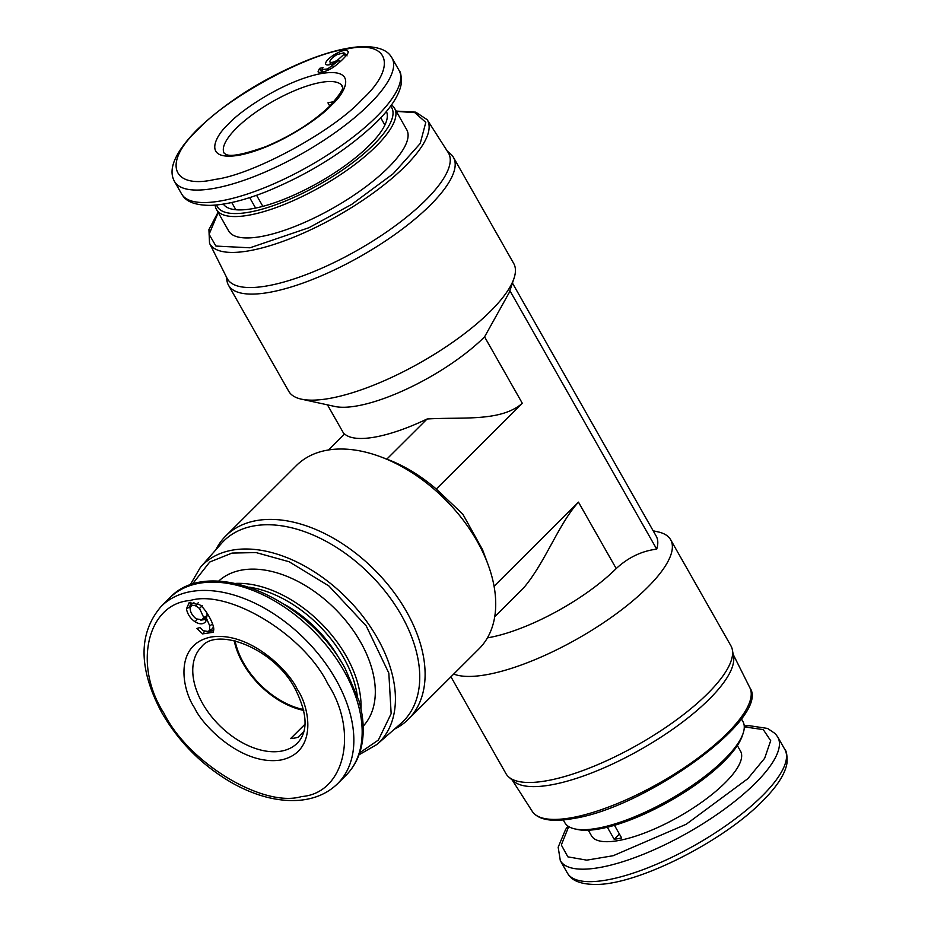 <?xml version="1.0" encoding="UTF-8"?>
<svg xmlns="http://www.w3.org/2000/svg" width="931" height="931" viewBox="0 0 931 931"><rect width="100%" height="100%" fill="white"/><g stroke="black" fill="none" stroke-linecap="round" stroke-linejoin="round"><path stroke-width="1.4" d="M568.701 826.588L561.323 844.976L567.875 856.857L586.763 860.151L613.192 855.717L686.159 824.284L747.861 778.653L764.654 758.288L770.693 740.68L763.28 729.625L744.276 726.843M362.078 99.547C398.037 66.59 388.995 39.149 345.506 49.32C307.649 53.87 227.28 97.499 198.373 129.188C162.413 162.145 171.455 189.598 214.945 179.427C252.801 174.865 333.17 131.248 362.078 99.547M327.747 683.703C303.611 634.36 228.479 588.904 190.203 600.495C147.145 603.637 132.842 665.269 164.042 713.344C188.178 762.687 263.31 808.143 301.586 796.564C344.656 793.421 358.959 731.789 327.747 683.703M653.178 530.81L658.054 531.88A129.362 40.091 150.4 0 1 670.657 539.747A129.362 40.091 150.4 0 1 616.497 613.634A129.362 40.091 150.4 0 1 486.96 674.614A129.362 40.091 150.4 0 1 453.723 674.044M450.953 676.802L505.94 773.603A129.362 40.091 -29.6 0 0 508.757 777.013A129.362 40.091 -29.6 0 0 547.207 780.667A129.362 40.091 -29.6 0 0 671.309 723.596A129.362 40.091 -29.6 0 0 732.383 649.966A129.362 40.091 -29.6 0 0 730.905 645.8L670.657 539.747M512.434 283.059L656.215 536.163A118.586 36.751 150.4 0 1 656.704 549.139C641.75 550.977 628.25 557.46 616.206 568.562A102.41 31.735 150.4 0 1 489.147 637.549A102.41 31.735 150.4 0 1 487.437 637.84M508.757 777.013L513.621 781.237A127.21 39.416 -29.6 0 0 551.431 784.833A127.21 39.416 -29.6 0 0 673.474 728.717A127.21 39.416 -29.6 0 0 733.523 656.308L732.383 649.966M494.07 586.239L578.465 502.135C558.553 523.932 545.066 562.999 523.292 588.322L494.722 616.788M447.229 151.043L450.639 154.011A129.362 40.091 150.4 0 1 453.467 157.42L513.714 263.473A129.362 40.091 150.4 0 1 514.017 278.322A129.362 40.091 150.4 0 1 330.016 398.34A129.362 40.091 150.4 0 1 301.341 399.143L334.811 406.463A102.41 31.735 -29.6 0 0 357.504 405.835A102.41 31.735 -29.6 0 0 484.574 336.847L522.314 403.286L436.278 489.043L462.823 514.168L482.491 549.593L487.995 564.395A129.362 81.416 45.1 0 1 479.046 648.802L408.43 719.186A129.362 81.416 45.1 0 1 394.476 729.113M301.341 399.143A129.362 40.091 150.4 0 1 288.738 391.264L228.491 285.212A129.362 40.091 150.4 0 1 227.013 281.046L226.21 276.6M215.806 549.849A129.362 81.416 45.1 0 1 225.779 535.93L296.395 465.547A129.362 81.416 45.1 0 1 326.967 450.232A129.362 81.416 45.1 0 1 380.837 456.877A129.362 81.416 45.1 0 1 487.995 564.395M453.467 157.42A129.362 40.091 150.4 0 1 399.306 231.307A129.362 40.091 150.4 0 1 269.769 292.287A129.362 40.091 150.4 0 1 228.491 285.212M225.779 535.93A129.362 81.416 45.1 0 1 256.351 520.615A129.362 81.416 45.1 0 1 392.16 589.951A129.362 81.416 45.1 0 1 408.43 719.186M209.533 243.27A125.161 38.788 150.4 0 0 249.764 250.672A125.161 38.788 150.4 0 0 375.845 191.111A125.161 38.788 150.4 0 0 427.143 119.657L448.218 152.579A127.21 39.416 150.4 0 1 396.071 225.221A127.21 39.416 150.4 0 1 267.919 285.759A127.21 39.416 150.4 0 1 227.036 278.241L209.533 243.27L208.928 229.631L218.052 212.268M200.398 567.316L221.52 543.367A127.21 80.054 45.1 0 1 253.802 525.945A127.21 80.054 45.1 0 1 388.879 596.154A127.21 80.054 45.1 0 1 400.97 723.422L376.95 744.463A125.161 78.763 45.1 0 0 365.057 619.243A125.161 78.763 45.1 0 0 232.156 550.174A125.161 78.763 45.1 0 0 200.398 567.316L189.994 585.227M563.243 819.92L564.814 822.667A102.41 31.735 -29.6 0 0 574.788 828.904A102.41 31.735 -29.6 0 0 597.481 828.264A102.41 31.735 -29.6 0 0 743.159 733.256A102.41 31.735 -29.6 0 0 742.903 721.502L741.344 718.744M574.788 828.904L577.464 829.486A100.257 31.072 -29.6 0 0 599.68 828.869A100.257 31.072 -29.6 0 0 742.286 735.851L743.159 733.256M391.474 104.947A102.41 31.735 150.4 0 1 394.593 108.345A102.41 31.735 150.4 0 1 351.709 166.835A102.41 31.735 150.4 0 1 249.171 215.119A102.41 31.735 150.4 0 1 216.492 209.522A102.41 31.735 150.4 0 1 215.166 205.099M216.492 209.522L228.642 230.911A102.41 31.735 -29.6 0 0 261.32 236.509A102.41 31.735 -29.6 0 0 363.858 188.225A102.41 31.735 -29.6 0 0 406.742 129.735L394.593 108.345M235.752 583.388A102.41 64.448 45.1 0 1 346.262 656.157A102.41 64.448 45.1 0 1 360.995 709.05M363.171 726.192A102.41 64.448 -134.9 0 0 360.506 641.959A102.41 64.448 -134.9 0 0 218.622 581.153M390.636 106.111A100.257 31.072 150.4 0 1 351.976 163.228A100.257 31.072 150.4 0 1 249.345 212.152A100.257 31.072 150.4 0 1 216.597 204.971M249.543 587.205A100.257 63.099 45.1 0 1 343.586 657.612A100.257 63.099 45.1 0 1 357.225 695.248M588.311 830.219L591.488 835.805A85.71 26.557 -29.6 0 0 618.836 840.495A85.71 26.557 -29.6 0 0 704.651 800.09A85.71 26.557 -29.6 0 0 740.529 751.142L737.352 745.556M614.46 825.308L621.64 837.947A85.71 26.557 150.4 0 1 617.823 838.703A85.71 26.557 150.4 0 1 614.192 839.285L607.338 827.228M386.412 111.476A93.787 29.059 150.4 0 1 387.087 113.512A93.787 29.059 150.4 0 1 343.271 166.94A93.787 29.059 150.4 0 1 252.895 208.602A93.787 29.059 150.4 0 1 224.767 205.728A93.787 29.059 150.4 0 1 223.37 204.098M284.339 604.335A93.787 59.025 45.1 0 1 339.117 658.415A93.787 59.025 45.1 0 1 340.222 660.393M333.95 101.712A67.916 21.052 -29.6 0 0 331.785 102.061A67.916 21.052 -29.6 0 0 327.945 102.852L329.783 106.099M255.618 208.079L249.671 197.616M303.75 710.423A67.916 42.745 45.1 0 1 242.933 663.244A67.916 42.745 45.1 0 1 234.193 640.633M509.897 290.693L656.704 549.139M514.017 278.322L509.327 292.381L484.574 336.847M328.468 449.976L344.563 433.927A102.41 31.735 -29.6 0 0 427.096 418.997C461.799 416.797 500.622 422.104 522.314 403.286M436.278 489.043A118.586 74.631 -134.9 0 0 387.343 459.32L380.837 456.877M427.096 418.997L386.819 459.123M619.429 834.071L614.192 839.285M235.066 640.831A66.834 42.058 -134.9 0 0 303.553 709.55M256.56 195.289L262.845 206.356M305.031 724.213L290.588 738.609A67.916 42.745 -134.9 0 0 298.025 737.259L303.925 731.382M333.065 55.383C341.526 50.332 346.588 49.099 348.217 51.705C348.997 53.94 337.313 65.263 330.994 68.65C324.43 72.176 320.113 73.246 318.03 71.838L319.519 68.382L322.999 67.591L321.986 69.604L327.619 68.929L338.57 60.759L333.519 63.424C328.794 65.286 326.141 65.426 325.559 63.855C325.431 61.9 327.921 59.072 333.065 55.383L333.892 56.651M325.873 64.402L326.467 64.763M186.444 608.921L189.098 602.753L199.467 604.661C205.646 608.374 214.898 625.399 213.665 630.171L213.094 632.289L202.621 633.883L196.872 628.46L199.956 627.564L203.121 630.706L208.253 631.509L209.522 630.24L209.731 625.841L206.438 618.254L205.367 622.001C202.9 624.48 199.49 624.41 195.114 621.815C190.459 618.615 187.562 614.32 186.444 608.921L189.773 606.861L190.855 602.229M205.902 621.152L206.251 620.174M345.773 54.638L346.972 54.533M329.341 64.751L330.214 63.634M338.57 60.759L340.653 61.295M321.986 69.604L322.615 72.141L321.986 69.604M321.893 72.362L319.519 68.382M190.122 608.502L189.773 606.861M206.391 619.359L200.805 620.127M206.438 618.254L207.473 613.832M208.253 631.509L212.815 628.565L213.304 626.388M213.618 630.52L207.741 631.707M206.961 613.029L207.113 615.391M206.926 616.182L205.053 618.324L201.992 619.79L203.738 617.497L199.502 608.432L195.882 605.965C192.624 604.824 190.727 605.546 190.157 608.141C190.192 612.063 192.217 615.635 196.22 618.859L201.992 619.79M190.157 608.141L191.949 604.033L193.974 602.287M329.749 61.749C330.505 62.994 333.007 62.54 337.266 60.387L344.028 54.324L343.9 52.811L336.906 54.638C332.542 57.361 330.156 59.724 329.749 61.749L329.76 61.783M347.054 55.883L343.9 52.811M571.855 817.662A125.161 38.788 -29.6 0 0 696.4 759.231A125.161 38.788 -29.6 0 0 749.862 687.741C771.194 717.196 645.916 807.619 573.368 818.512C552.025 822.352 538.316 819.967 532.253 811.367A125.161 38.788 -29.6 0 0 571.855 817.662M396.315 111.383L414.865 112.639L425.793 122.38L420.207 143.502L393.278 173.666L351.697 204.389L308.987 227.688L249.985 247.797L215.911 246.063L209.091 234.286L218.215 212.547M191.6 585.11L209.719 562.033L232.04 553.072L256.06 552.572L289.099 561.742L328.841 585.913L366.232 625.946L388.832 673.101L391.148 713.67L378.37 740.064L359.122 753.202M567.922 826.065L565.559 829.568L558.169 847.222L560.311 860.593A125.057 38.753 -29.6 0 0 600.216 867.424A125.057 38.753 -29.6 0 0 755.367 783.192A125.057 38.753 -29.6 0 0 777.781 737.049L775.267 733.64L767.551 728.438L749.048 725.656L744.23 725.912M784.868 749.525C786.544 750.956 787.254 755.425 787.009 762.92C785.287 773.777 777.141 786.486 762.559 801.056C723.34 841.275 638.701 884.264 596.666 884.45C572.088 884.613 568.829 874.837 567.398 873.069A125.057 38.753 -29.6 0 0 607.303 879.9A125.057 38.753 -29.6 0 0 762.454 795.668A125.057 38.753 -29.6 0 0 784.868 749.525L777.781 737.049M331.576 105.075C345.61 92.763 358.621 67.241 321.172 73.561C282.605 80.997 238.79 112.104 228.875 123.672C214.84 135.973 201.841 161.505 239.279 155.174C277.845 147.738 321.661 116.643 331.576 105.075M236.381 128.21A67.916 21.052 150.4 0 1 320.648 82.463A67.916 21.052 150.4 0 1 342.317 86.176C340.001 87.083 349.858 83.196 330.04 105.843C313.002 122.159 291.473 135.81 265.428 146.772C243.189 154.593 229.945 157.083 225.698 154.22L224.208 153.266A67.916 21.052 150.4 0 1 236.381 128.21M297.245 689.231C289.087 670.867 249.438 630.985 210.965 637.037C173.434 644.752 182.267 690.208 194.556 707.816C202.702 726.18 242.351 766.062 280.825 760.022C318.355 752.295 309.523 706.838 297.245 689.231M202.574 703.464A67.916 42.745 45.1 0 1 201.515 646.87C216.527 626.551 274.133 648.034 295.174 688.87C307.556 713.6 308.301 731.673 297.396 743.078A67.916 42.745 45.1 0 1 202.574 703.464M399.085 70.43A125.057 38.753 150.4 0 1 376.671 116.561A125.057 38.753 150.4 0 1 221.52 200.793A125.057 38.753 150.4 0 1 181.615 193.962L174.528 181.487A125.057 38.753 -29.6 0 0 214.433 188.318A125.057 38.753 -29.6 0 0 369.584 104.086A125.057 38.753 -29.6 0 0 391.998 57.943L399.085 70.43C400.761 71.862 401.47 76.319 401.226 83.813C399.504 94.671 391.357 107.379 376.776 121.961C347.088 150.322 310.244 173.562 266.208 191.681C244.329 200.281 225.709 204.843 210.348 205.367C186.212 205.297 183.139 195.836 181.615 193.962M161.179 606.407L169.489 598.121A125.057 78.693 45.1 0 1 344.086 671.065A125.057 78.693 45.1 0 1 346.041 775.267L337.732 783.553A125.057 78.693 45.1 0 0 335.777 679.351A125.057 78.693 45.1 0 0 161.179 606.407C138.091 633.383 138.358 668.912 161.982 712.995C179.38 742.81 203.039 766.294 232.959 783.413C256.06 796.133 278.078 801.777 299.026 800.323C314.771 798.996 327.665 793.398 337.732 783.553M616.206 568.562L578.465 502.135M332.693 65.857L333.519 67.044M327.619 68.929L328.212 70.128M195.114 621.815L197.128 619.371M209.731 625.841L212.594 624.003M209.522 630.24L212.815 628.565M202.621 633.883L204.541 631.427M344.028 54.324L345.727 56.104M337.744 61.271L337.266 60.387M199.502 608.432L202.364 605.534M207.054 615.694L203.738 617.497M195.882 605.965L198.222 602.718M169.489 598.121C208.358 555.376 307.405 597.667 345.238 668.679L358.877 700.566C362.531 713.262 363.881 725.33 362.927 736.758C361.531 752.423 355.898 765.27 346.041 775.267M174.528 181.487C167.627 169.442 175.063 152.265 196.848 129.956C226.524 101.595 263.368 78.355 307.405 60.224C329.283 51.636 347.903 47.074 363.265 46.55C387.401 46.608 390.473 56.069 391.998 57.943M532.253 811.367L512.166 779.969M567.398 873.069L560.311 860.593M231.726 202.504L235.834 209.743M749.862 687.741L733.186 654.412M344.191 434.312L327.456 404.857M427.143 119.657L415.738 112.151L396.152 111.092M359.005 754.808L376.95 744.463M380.767 117.841L384.875 125.08"/></g></svg>
